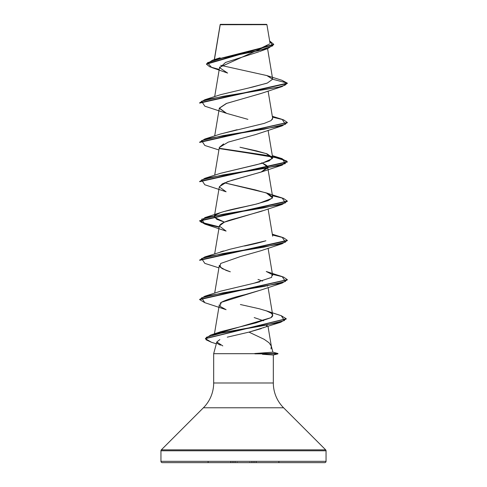 <?xml version="1.0" encoding="UTF-8"?>
<svg xmlns="http://www.w3.org/2000/svg" width="487" height="487" viewBox="0 0 487 487"><rect width="100%" height="100%" fill="white"/><g stroke="black" fill="none" stroke-linecap="round" stroke-linejoin="round"><path stroke-width="0.73" d="M214.426 59.597L220.215 24.721L266.925 24.679L266.596 24.35L220.404 24.35L266.596 24.35L266.925 24.679L220.191 24.563L214.7 57.923M271.003 348.911L271.296 346.087L272.927 352.174L277.943 353.519L254.707 353.519L272.927 352.174L271.296 346.087L269.037 342.757L264.191 339.323L248.985 332.122L227.265 337.168M326.047 461.335L160.953 461.335A1.315 1.315 0 0 0 162.268 462.65L324.732 462.65A1.315 1.315 0 0 0 326.047 461.335L326.047 450.773L160.953 450.773L160.953 461.335L326.047 461.335L160.953 461.335L160.953 450.773L326.047 450.773A1.315 1.315 0 0 0 325.663 449.848L161.337 449.848A1.315 1.315 0 0 0 160.953 450.773A1.315 1.315 0 0 1 161.337 449.848L325.663 449.848L283.598 407.783L203.402 407.783L161.337 449.848L203.402 407.783A35.064 35.064 0 0 0 213.671 382.989A35.064 35.064 0 0 1 203.402 407.783L283.598 407.783A35.064 35.064 0 0 1 273.329 382.989L273.329 355.078L272.038 354.932L273.329 355.078L273.329 382.989A35.064 35.064 0 0 0 283.598 407.783L325.663 449.848A1.315 1.315 0 0 1 326.047 450.773L326.047 461.335A1.315 1.315 0 0 1 324.732 462.65L162.268 462.65A1.315 1.315 0 0 1 160.953 461.335L326.047 461.335M219.856 339.591L216.812 341.965L213.671 353.684L254.932 353.684L213.671 353.684L213.671 382.989L273.329 382.989L213.671 382.989L213.671 353.684L216.812 341.965C216.331 342.842 217.561 343.901 220.495 345.143M254.707 353.519L277.943 353.519L272.915 352.168L258.597 353.282M262.426 354.274L272.038 354.932M266.998 45.9L219.686 67.273M261.233 93.407L226.278 103.512L219.339 108.108L226.595 113.361L247.901 119.352M223.594 143.902L219.339 147.409L214.682 175.247M262.554 163.182L267.661 167.059L261.324 171.972L227.155 181.797L219.339 186.71L214.347 216.538L215.175 215.254C215.321 215.09 216.892 212.259 244.377 206.75L256.953 203.937M262.548 210.786L224.276 222.2L219.339 226.011L214.682 253.849M214.682 293.15L219.339 265.312L221.999 268.556L230.327 271.807L226.096 270.382L219.868 266.925L220.684 263.467L240.45 256.552L260.898 250.738L282.186 243.731L222.9 253.557L201.575 258.469L204.814 263.382L218.913 267.856M261.202 289.923L221.323 302.317L220.094 303.291M254.196 317.573L263.564 320.775L254.196 317.573M267.266 325.261L266.413 326.113M264.07 327.471L263.181 327.861M261.318 328.585L248.985 332.122L280.743 322.272L224.318 332.256L206.427 337.248L205.983 339.743L211.37 342.239L216.319 343.804M271.296 346.087L271.381 346.488M215.79 334.003L270.906 317.707L272.702 315.089L271.216 313.196C273.323 314.693 273.219 316.197 270.906 317.707L256.059 322.857L221.043 331.61L215.79 334.003M266.572 310.937L259.309 308.77L266.572 310.937L271.216 313.196M220.477 291.226L259.827 281.827M220.453 251.937L223.527 250.957M244.535 246.014L245.271 245.856C253.587 244.157 260.472 242.453 265.914 240.761M258.165 203.645L272.19 198.246L272.653 196.888L267.613 193.376L255.164 189.863L224.44 182.832L266.273 192.889L272.452 197.874L268.063 200.674L255.352 204.321L223.697 211.608L220.727 212.539L215.175 215.254L214.487 217.421L224.44 222.133L216.764 219.333L214.347 216.538M220.441 173.335L257.081 164.606L269.22 160.88L272.653 157.587L267.04 153.855L256.57 150.891L239.988 147.232L266.279 153.594L272.495 158.506L261.726 163.413L220.727 173.238L204.814 178.327L264.106 168.502L285.425 163.589L282.18 158.677L219.424 148.279L264.313 155.012L281.139 158.372L287.33 161.739L199.67 181.389L199.67 181.718L287.33 162.068L281.169 158.707L264.404 155.353L219.594 148.632L273.104 156.881L286.697 161.002L282.192 165.13L222.9 174.955L201.575 179.867L204.82 184.78L226.102 191.787L219.32 186.923L222.346 183.818L231.958 180.269L260.904 172.13L267.521 168.064C268.885 166.974 266.943 165.233 261.696 162.835M220.428 134.041L237.151 129.706M272.33 119.461L272.653 118.286L268.087 91.002M249.588 87.721L266.827 83.24M272.671 79.259L266.858 75.57L220.66 65.325M215.674 59.615L261.422 47.933L269.755 43.854M220.197 24.63L224.41 24.636M258.834 51.799L225.536 62.464L219.753 67.796L227.618 73.093M227.094 72.886L211.662 67.492L207.45 62.72L222.809 57.953L268.112 48.414L273.712 44.451M206.451 64.181L206.451 63.852L273.724 44.287L273.724 44.615L206.451 64.181L209.739 66.804L219.235 69.434M282.186 86.528L222.894 96.353L201.575 101.266L204.82 106.178L226.102 113.185L219.32 108.272L226.705 103.36L260.904 93.528L282.186 86.528L287.33 83.137L199.67 102.787L199.67 103.116L287.33 83.466L281.882 80.264L287.33 83.137L272.671 79.211L267.107 75.649M273.724 44.287L269.652 40.975L272.86 45.772L258.944 50.563L212.655 60.151L206.464 64.016M220.094 25.093L220.094 24.752M273.061 355.096L277.943 353.848L254.932 353.848L277.943 353.848L277.943 353.519M162.268 462.65L324.732 462.65M222.79 345.916L216.812 341.965M246.197 332.773L248.985 332.122M204.814 302.683L226.096 309.683L219.911 306.274L221.323 302.317C226.157 299.773 234.028 297.234 244.918 294.69L260.898 290.039L282.18 283.032L222.894 292.857L201.575 297.77L204.814 302.683L199.67 299.621L287.312 279.806L282.18 283.032M267.406 286.186L267.576 285.832M262.56 281.084L258.013 279.435M204.814 224.081L226.096 231.082L219.333 226.035C220.307 223.496 225.889 220.952 236.073 218.407L260.898 211.431L282.186 204.43L222.9 214.256L201.575 219.168L204.814 224.081L219.144 227.161L204.844 224.087L199.67 221.019L287.33 201.368L287.33 201.04L199.67 220.69L204.857 223.764L219.199 226.839L200.997 222.236L204.814 217.628L264.106 207.803L285.425 202.89L282.18 197.978L266.273 192.889M219.327 147.476L228.239 142.125L255.864 134.497L282.186 125.829L222.894 135.654L201.575 140.566L204.82 145.479L218.913 149.953M272.458 117.13L283.44 119.784L287.33 122.438L199.67 142.088L199.67 142.417L287.312 122.602L282.186 125.829M287.312 201.204L282.186 204.43M287.312 240.505L282.186 243.731M211.382 342.245L205.435 338.678L286.216 318.888L280.743 322.272M199.67 102.787L204.814 99.725L278.04 87.283L284.944 85.213L287.33 83.137L272.671 79.211L267.296 83.064L253.161 86.923L220.727 94.636L204.814 99.725M272.458 195.731L283.44 198.386L287.33 201.04M272.458 235.032L283.44 237.686L287.33 240.341L199.67 259.991L199.67 260.32L287.33 240.669L287.33 240.341M272.458 274.333L283.44 276.987L287.33 279.641L199.67 299.292L199.67 299.621M281.243 315.692L286.234 318.723L205.447 338.514L210.725 335.038L264.8 325.371L284.469 320.531L281.255 315.698L265.719 310.627M272.641 118.225L271.089 120.581L264.319 123.363L220.727 133.937L204.808 139.026L264.1 129.201L285.425 124.288L282.18 119.376L272.318 116.296M265.634 240.852L229.955 249.259L204.814 256.929L264.106 247.104L285.425 242.191L282.186 237.279L272.318 234.198M266.273 271.49L272.063 274.437L271.643 277.377L253.873 283.264L220.721 291.147L204.82 296.23L264.106 286.405L285.425 281.492L282.186 276.579L266.273 271.49M240.383 304.521L259.309 308.77M199.688 299.456L204.82 296.23M199.682 260.155L204.814 256.929M199.688 181.554L204.814 178.327M199.688 142.253L204.808 139.026M278.881 462.011L278.881 462.65M208.119 462.011L208.119 462.65M256.125 462.011L256.125 462.437M230.875 462.011L230.875 462.437M254.007 462.047L254.007 462.65M232.993 462.047L232.993 462.65M251.956 462.047L251.956 462.65M235.044 462.047L235.044 462.65M249.855 462.279L249.855 462.65M237.145 462.279L237.145 462.65M220.154 24.618L214.298 59.633M267.57 48.597L272.653 79.01M219.637 67.023L214.682 96.645M219.339 108.108L214.682 135.946M268.087 130.303L272.653 157.587M267.661 167.059L272.653 196.888M268.087 208.905L272.653 236.189M268.087 248.206L272.653 275.49M268.087 287.507L272.702 315.089M219.339 304.612L214.45 333.839M267.996 326.278L271.344 346.281M269.968 42.856L266.925 24.679M259.601 51.525L268.112 48.414M220.081 57.77L212.655 60.151M281.894 80.264L267.18 75.674M260.904 172.13L282.192 165.13M287.33 122.438L287.33 122.767M287.33 161.739L287.33 162.068M199.67 220.69L199.67 221.019M287.33 279.641L287.33 279.97M286.234 318.723L286.234 319.052M205.435 338.349L205.435 338.678M272.318 155.596L282.18 158.677M220.727 212.539L204.814 217.628M221.043 331.61L210.725 335.038"/></g></svg>
